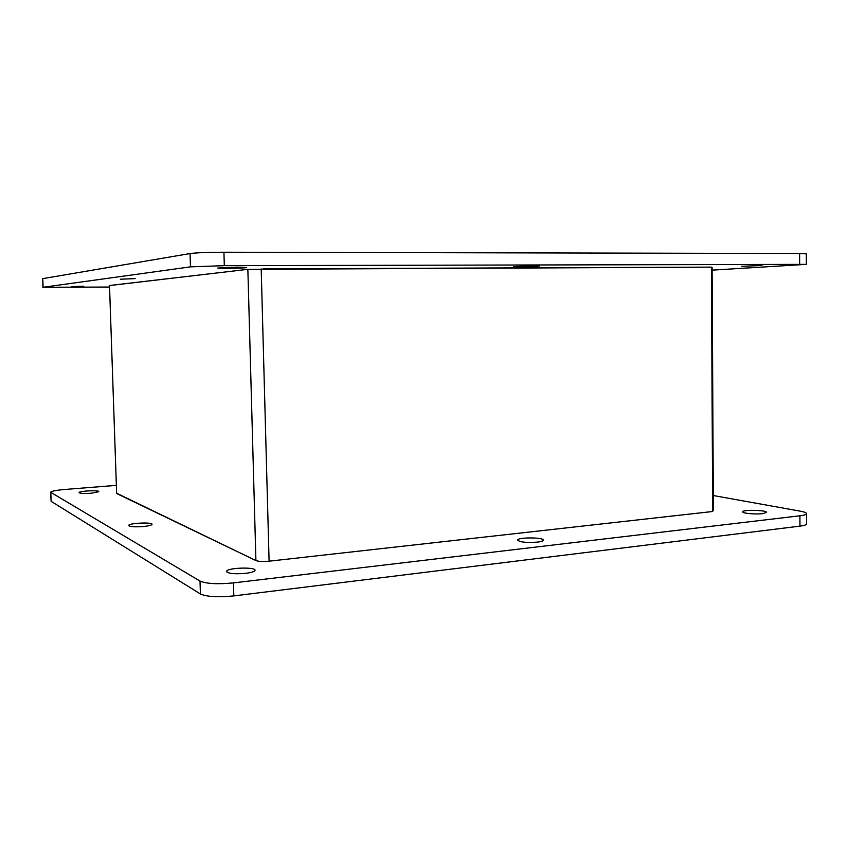 <?xml version="1.0" encoding="UTF-8"?>
<svg xmlns="http://www.w3.org/2000/svg" width="849" height="849" viewBox="0 0 849 849"><rect width="100%" height="100%" fill="white"/><g stroke="black" fill="none" stroke-linecap="round" stroke-linejoin="round"><path stroke-width="1.27" d="M247.855 269.335L711.388 267.127L712.693 511.501L269.091 561.189C263.031 561.741 258.637 561.529 255.91 560.563L116.642 493.502L109.51 285.508L247.855 269.335L255.91 560.563M117.3 493.534L255.252 560.244M712.693 511.162L713.383 510.196L712.088 267.361L711.388 267.191M709.446 511.873L270.884 560.987M537.428 542.118C526.2 542.851 519.599 542.171 517.614 540.07C517.869 537.099 544.634 537.3 543.318 540.272C542.999 541.057 541.036 541.673 537.428 542.118M143.385 526.529C134.11 527.155 129.207 526.751 128.666 525.319C129.759 522.899 154.019 522.05 151.939 524.502C151.164 525.34 148.31 526.019 143.385 526.529M713.309 495.529L800.405 511.194C804.406 511.936 806.454 512.743 806.539 513.634C806.433 514.536 804.236 515.247 799.928 515.789L233.454 582.892C217.609 584.399 206.466 583.794 200.014 581.077L50.558 492.208C51.895 491.083 56.533 490.181 64.471 489.491L116.366 485.373M50.579 492.675L51.131 501.334L200.406 593.96C206.859 596.815 218.002 597.463 233.825 595.902L799.938 526.136C804.236 525.584 806.444 524.831 806.55 523.886L806.539 513.634M91.13 493.237C83.542 493.694 79.519 493.449 79.084 492.484C79.88 490.807 100.394 490.011 98.739 491.72L91.13 493.237M245.573 573.362C233.772 574.253 227.447 573.542 226.598 571.218C227.988 567.525 257.449 566.856 254.933 570.57C254.095 571.748 250.975 572.682 245.573 573.362M762.71 513.634C755.557 514.547 742.068 513.316 742.673 511.82C742.281 509.496 767.22 510.09 766.594 512.403L762.71 513.634M247.197 269.409L110.158 285.487M263.02 268.878L708.098 267.138M533.586 265.737L539.582 265.939C540.962 266.469 513.857 267.18 513.549 266.628L533.586 265.737M135.182 278.61L120.346 279.215L135.182 278.61M109.563 287.047L43.097 287.28L190.463 266.851L224.316 265.663L806.348 264.368L806.338 253.851L799.641 253.501L223.934 252.227C207.793 252.28 196.501 252.726 190.059 253.554L42.768 278.631L42.874 287.323M806.348 264.368L712.109 270.141M83.764 286.198L71.634 286.644L83.764 286.198M236.945 267.17L246.528 267.456C249.213 268.104 219.318 268.719 217.779 268.051L236.945 267.17M761.988 265.472L741.718 266.31L761.988 265.472M261.195 268.889L269.091 561.189M51.131 501.334L50.813 492.855M200.014 581.077L200.406 593.96M233.825 595.902L233.454 582.892M799.928 515.789L799.938 526.136M43.097 287.28L42.768 278.631M190.059 253.554L190.463 266.851M224.316 265.663L223.934 252.227M799.641 253.501L799.652 264.124M226.619 571.876L226.598 571.218"/></g></svg>
